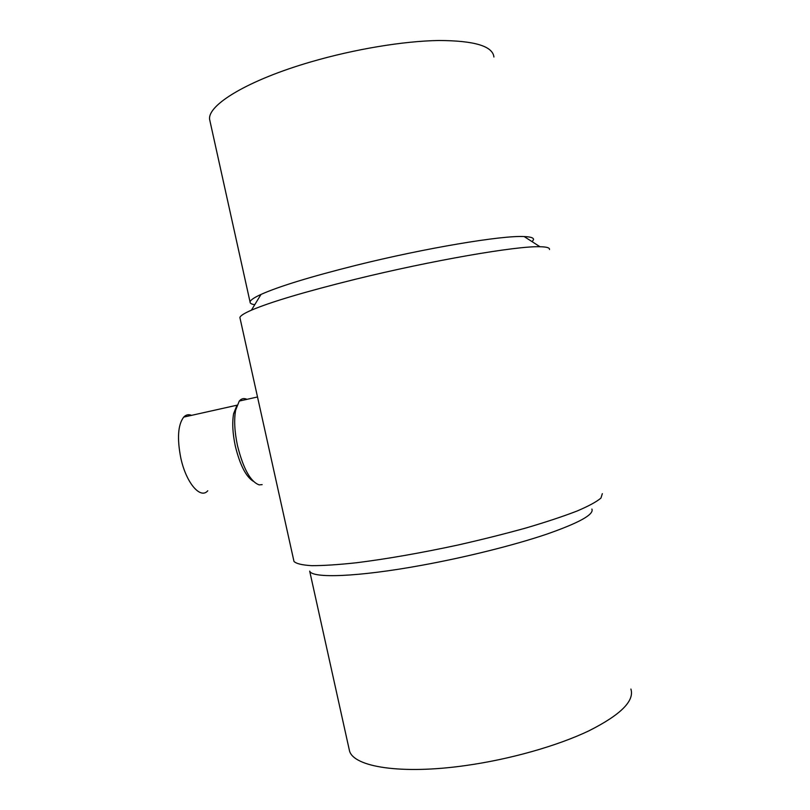 <?xml version="1.0" encoding="UTF-8"?>
<svg xmlns="http://www.w3.org/2000/svg" width="810" height="810" viewBox="0 0 810 810"><rect width="100%" height="100%" fill="white"/><g stroke="black" fill="none" stroke-linecap="round" stroke-linejoin="round"><path stroke-width="1.21" d="M210.175 121.956L209.638 119.526C207.188 105.128 247.83 80.149 311.07 61.843C354.547 49.147 403.734 41.026 438.817 40.5C474.387 40.621 492.753 46.13 493.918 57.024M630.899 689.057C634.645 700.903 620.673 714.815 589.002 730.782C557.472 745.868 510.047 759.345 465.679 765.541C401.203 774.735 353.818 766.959 349.515 750.921L348.908 748.167M254.745 304.692C251.485 304.216 249.915 303.315 250.057 301.998C250.29 300.196 253.935 297.675 261.012 294.425C278.802 286.446 310.402 276.767 355.792 265.376C425.149 248.083 502.321 235.234 524.171 236.56C530.712 236.814 533.831 237.856 533.506 239.679L532.14 241.684M591.887 509.065C594.246 514.482 579.029 522.906 546.254 534.327C513.722 545.302 465.801 557.27 421.686 565.299C357.564 577.064 312.073 578.532 309.683 571.111L349.515 750.921M207.785 490.759C200.465 499.598 186.087 482.882 180.792 457.944C176.985 438.372 177.947 424.764 183.698 417.109C185.956 414.73 188.588 414.143 191.585 415.348M240.104 318.462L239.902 317.571C240.185 315.87 244.012 313.409 251.404 310.179C270.56 302.008 305.188 291.711 355.296 279.288C431.963 260.415 517.023 245.805 539.976 246.736C546.699 246.858 549.869 247.789 549.474 249.51M602.326 493.654L600.959 498.059C596.687 501.734 588.688 506.078 576.953 511.08C563.122 516.395 546.203 522.015 526.196 527.928C504.782 533.871 481.98 539.581 457.792 545.069C420.461 553.068 386.704 558.961 356.542 562.747C338.327 564.712 323.392 565.684 311.739 565.663C302.201 565.107 296.278 563.699 293.99 561.452L293.706 560.155M253.358 481.322C245.977 476.725 239.973 465.031 235.345 446.229C232.612 433.37 232.045 422.486 233.644 413.576L236.996 405.223M262.156 484.623L259.19 484.886C250.543 481.798 243.324 468.787 237.532 445.844C234.535 431.76 233.908 419.853 235.649 410.133L239.274 401.061C241.431 398.51 243.992 397.943 246.959 399.34M209.638 119.526L250.057 301.998M261.012 294.425L251.404 310.179M524.171 236.56L539.976 246.736M183.698 417.109L237.016 405.192M239.902 317.571L293.99 561.452M233.644 413.576L235.649 410.133M239.274 401.061L257.509 396.971"/></g></svg>

